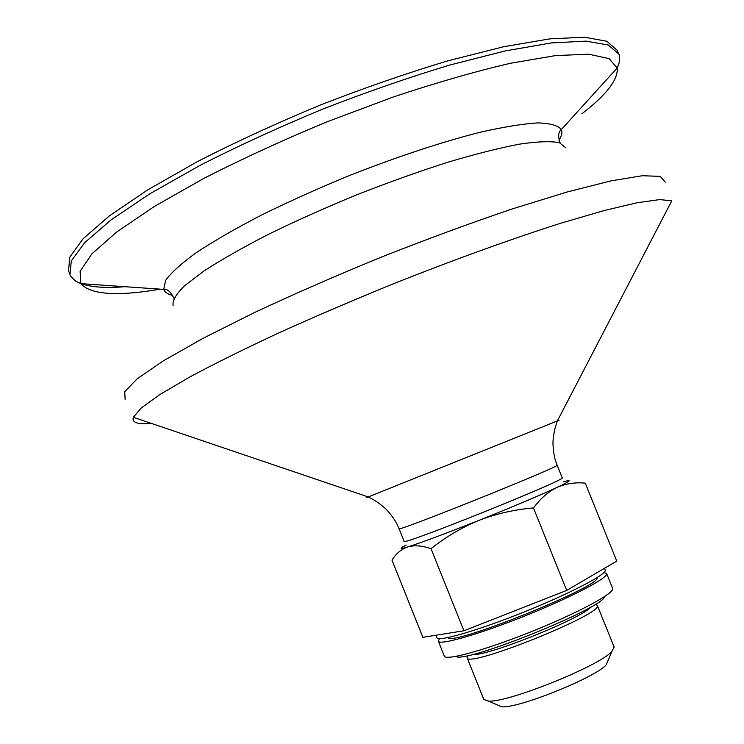<?xml version="1.0" encoding="UTF-8"?>
<svg xmlns="http://www.w3.org/2000/svg" width="744" height="744" viewBox="0 0 744 744"><rect width="100%" height="100%" fill="white"/><g stroke="black" fill="none" stroke-linecap="round" stroke-linejoin="round"><path stroke-width="1.12" d="M406.187 545.045C398.989 548.756 399.537 549.36 407.833 546.877C421.653 542.534 445.34 533.708 478.894 520.4C496.397 513.704 514.578 509.547 533.467 507.92C540.376 498.592 548.216 491.765 556.968 487.441C570.685 480.94 572.796 479.089 563.292 481.889M566.705 590.42L463.921 630.763L422.871 637.32L391.986 560.102C396.031 553.582 401.314 549.165 407.833 546.877C414.548 545.045 422.276 545.65 431.027 548.681C445.619 537.001 461.578 527.58 478.894 520.4C512.756 506.85 538.786 495.857 556.968 487.441C565.896 483.572 575.326 482.149 585.277 483.154L616.776 561.115L566.705 590.42L533.467 507.92M68.55 270.742L69.806 257.089L83.189 238.675L109.312 215.937L147.954 189.739L197.83 161.383C235.95 141.881 276.842 123.076 320.515 104.951C364.579 87.801 407.108 73.079 448.111 60.766L503.744 46.714L549.769 38.874L584.356 37.2L606.76 41.236L617.12 50.22L618.608 53.875L608.313 45.021L585.956 41.125L551.416 42.929L505.436 50.88L449.832 65.026C408.847 77.376 366.318 92.126 322.254 109.284C278.572 127.401 237.671 146.187 199.541 165.642L149.618 193.914L110.93 220.001L84.751 242.609L71.312 260.893L70.001 274.415L68.55 270.742M463.921 630.763L431.027 548.681M497.596 704.996L501.791 706.8C518.308 708.558 595.535 677.514 606.239 664.811L608.015 660.607M467.864 655.548L467.074 657.659L483.814 699.462L488.455 701.071C507.417 702.978 599.534 665.945 611.894 651.446L614.135 647.075L597.283 605.318L595.246 604.342M467.074 657.659C466.469 668.968 605.542 613.056 597.283 605.318M435.956 635.227L436.933 637.673C437.872 642.109 478.02 630.531 524.306 611.894C570.601 593.312 607.597 573.875 605.207 570.034L604.509 568.295M455.895 656.394C463.772 664.197 604.193 607.746 604.472 596.669M447.925 637.571C450.278 647.01 602.036 586.002 597.2 577.558M439.565 638.612L438.328 641.161C439.304 645.69 479.499 634.214 525.785 615.576C572.09 596.995 609.038 577.456 606.611 573.512L603.951 572.527M438.328 641.161L444.298 656.087C445.461 661.063 485.832 649.996 532.127 631.349C578.441 612.768 615.241 592.81 612.638 588.42L606.611 573.512M404.113 541.307C399.705 546.766 569.151 478.643 562.194 477.76L557.089 465.13C563.701 465.149 394.292 533.253 399.054 528.659L404.113 541.307M368.392 497.029C365.499 498.145 365.444 498.117 368.233 496.946L557.386 420.909C560.204 419.821 560.186 419.876 557.33 421.076M151.19 423.345C137.668 424.647 131.725 422.629 133.353 417.291L141.174 408.047L159.709 394.655L189.125 377.348C213.956 364.021 243.455 349.382 277.633 333.424C313.922 317.018 352.228 300.595 392.544 284.143C453.236 259.972 511.956 238.759 560.855 223.2L603.877 210.617L637.087 202.749L659.733 199.587L671.786 200.843L557.386 420.909C555.675 426.414 554.364 428.46 553.183 439.258C552.299 446.307 554.568 458.36 555.312 460.015L557.089 465.13M125.104 399.286L124.76 391.623L137.249 378.77L163.345 360.849L202.88 338.418L254.448 312.545C294.029 294.038 336.418 275.522 381.635 256.996C427.084 239.075 470.496 223.098 511.881 209.055L567.012 192.036L611.066 180.857L642.304 175.733L660.216 176.375L665.276 182.141M173.129 305.672C172.152 300.911 175.919 294.317 184.438 285.873L203.977 270.983C221.489 259.637 243.056 247.38 268.686 234.202C296.177 220.801 325.5 207.678 356.646 194.844C388.015 182.55 418.258 171.725 447.377 162.369C474.998 154.138 499.057 148.056 519.544 144.131C537.494 141.5 550.774 141.025 559.404 142.699L565.821 147.814M172.822 295.452C167.856 294.317 164.824 292.299 163.745 289.397L165.54 280.479C171.018 272.816 181.257 263.543 196.258 252.662C213.947 241.01 235.597 228.52 261.228 215.193C288.663 201.689 317.911 188.539 348.964 175.724C395.817 157.198 441.471 142.104 479.331 132.46C502.898 127.066 522.297 123.885 537.521 122.918C550.067 123.197 558 125.41 561.32 129.568C562.548 132.413 561.766 135.966 558.967 140.225M160.406 289.165C117.078 296.54 90.545 294.698 80.817 283.631L80.129 271.262L91.838 253.927L116.706 231.998L154.566 206.339L204.144 178.225C242.284 158.77 283.325 139.937 327.248 121.718L392.832 97.157C435.761 82.826 474.97 71.536 510.458 63.268L555.554 55.586L588.671 54.2L609.122 58.609L617.185 68.011C618.227 79.636 606.434 94.916 581.836 113.851M124.918 286.7C105.722 288.244 91.103 287.221 81.05 283.641M472.654 654.46C486.204 656.887 582.943 618.004 591.043 606.871M133.353 417.291L368.233 496.946C373.274 499.736 375.646 500.303 383.969 507.287C389.493 511.76 396.189 522.028 396.803 523.739L399.054 528.659M70.001 274.415C69.62 275.159 71.564 277.438 75.841 281.26L80.817 283.631L163.745 289.397C167.53 288.951 170.897 291.89 173.854 298.223M618.608 53.875C619.399 54.145 619.575 57.139 619.148 62.859L617.185 68.011L561.32 129.568C558.288 131.874 557.888 136.329 560.13 142.941M606.239 664.811L611.894 651.446M501.791 706.8L488.455 701.071"/></g></svg>
